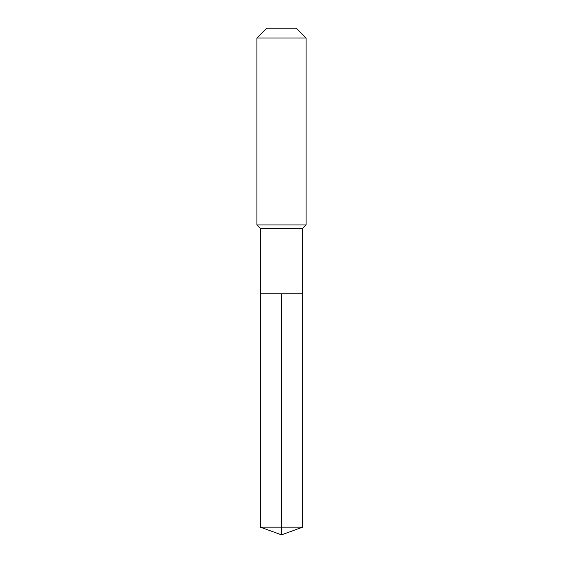 <?xml version="1.0" encoding="UTF-8"?>
<svg xmlns="http://www.w3.org/2000/svg" width="563" height="563" viewBox="0 0 563 563"><rect width="100%" height="100%" fill="white"/><g stroke="black" fill="none" stroke-linecap="round" stroke-linejoin="round"><path stroke-width="0.84" d="M260.345 293.802L260.345 228.367L302.655 228.367L302.655 293.802L260.345 293.802L281.5 293.802L281.5 527.151L281.5 293.802L302.655 293.802L302.655 527.151L260.345 527.151L260.345 293.802L260.345 527.151L281.5 534.85L281.5 527.151L281.5 534.85L260.345 527.151M302.655 228.367L306.096 224.926L256.904 224.926L260.345 228.367M306.096 37.988L296.258 28.15L266.742 28.15L256.904 37.988L306.096 37.988L306.096 224.926M256.904 37.988L256.904 224.926M281.5 534.85L302.655 527.151"/></g></svg>
